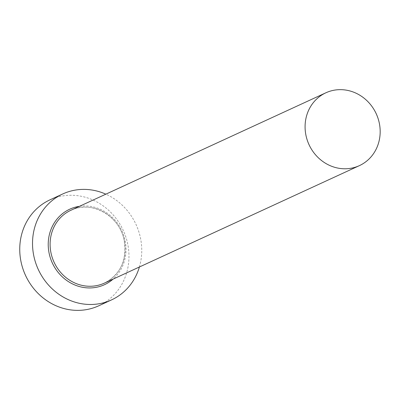<?xml version="1.0" encoding="UTF-8"?>
<svg xmlns="http://www.w3.org/2000/svg" width="400" height="400" viewBox="0 0 400 400"><rect width="100%" height="100%" fill="white"/><g stroke="black" fill="none" stroke-linecap="round" stroke-linejoin="round"><path stroke-width="0.3" stroke-dasharray="2 1.5" d="M139.395 267A58.315 53.8 65.3 0 0 140.19 236.715A58.315 53.8 65.3 0 0 105.84 194.17M98.765 305.785A58.315 53.8 65.3 0 0 127.415 242.6A58.315 53.8 65.3 0 0 49.955 199.855M79.5 206.31A41.55 38.33 -114.7 0 1 124.935 239.65A41.55 38.33 -114.7 0 1 113.055 279.135M104.425 283.11A40.09 36.985 65.3 0 0 124.12 239.67A40.09 36.985 65.3 0 0 70.87 210.285C91.1 199.98 119.26 215.42 124.025 239.74C127.305 259.705 120.775 274.16 104.425 283.11"/><path stroke-width="0.6" d="M379.1 122.19A40.09 36.985 65.3 0 0 325.85 92.805A40.09 36.985 65.3 0 0 306.155 136.24A40.09 36.985 65.3 0 0 359.405 165.63A40.09 36.985 65.3 0 0 379.1 122.19M105.84 194.17A58.315 53.8 65.3 0 0 62.73 193.97A58.315 53.8 65.3 0 0 34.08 257.15A58.315 53.8 65.3 0 0 111.54 299.9A58.315 53.8 65.3 0 0 139.395 267M62.73 193.97L49.955 199.855A58.315 53.8 65.3 0 0 21.305 263.04A58.315 53.8 65.3 0 0 98.765 305.785L111.54 299.9M113.055 279.135A41.55 38.33 -114.7 0 1 49.335 254.215A41.55 38.33 -114.7 0 1 79.5 206.31M325.85 92.805L70.87 210.285A40.09 36.985 65.3 0 0 51.17 253.725A40.09 36.985 65.3 0 0 104.425 283.11L359.405 165.63"/></g></svg>
